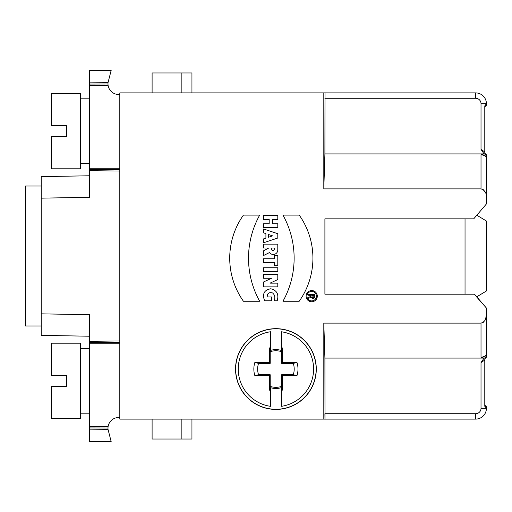<?xml version="1.0" encoding="UTF-8"?>
<svg xmlns="http://www.w3.org/2000/svg" width="512" height="512" viewBox="0 0 512 512"><rect width="100%" height="100%" fill="white"/><g stroke="black" fill="none" stroke-linecap="round" stroke-linejoin="round"><path stroke-width="0.77" d="M80.506 413.19L89.658 413.19M66.515 375.507L51.437 375.507L51.437 343.206L80.506 343.206L80.506 418.573L51.437 418.573L51.437 386.272L66.515 386.272L66.515 375.507M80.506 163.411L89.658 163.411M66.515 125.728L51.437 125.728L51.437 93.427L80.506 93.427L80.506 168.794L51.437 168.794L51.437 136.493L66.515 136.493L66.515 125.728M89.658 84.058L89.658 82.848L108.019 82.675L107.968 84.006L89.658 84.058L89.658 169.466L119.808 169.651M89.658 427.942L107.968 427.994L108.019 429.325L89.658 429.152L89.658 314.694L41.21 313.843L41.21 176.627L89.658 175.776L89.658 197.306L41.21 198.157M119.808 342.349L89.658 342.534M89.658 341.325L119.808 340.947L119.808 419.11L475.635 419.11L324.998 419.11L324.902 358.086L323.814 323.123L323.814 419.11M483.443 322.227L481.018 323.123L323.814 323.123M481.018 357.312C485.043 356.602 486.842 355.29 486.4 353.382L486.067 356.666L484.992 357.19L485.478 357.946L484.992 357.19L484.787 360.038L481.018 362.586L481.018 408.346A5.382 5.382 0 0 1 475.635 413.728L475.635 419.11A10.765 10.765 0 0 0 486.4 408.346L486.4 407.27A1.613 1.613 0 0 0 485.594 405.869L485.158 407.27L484.787 405.741L484.787 360.038L481.018 362.586L484.07 358.086L481.018 357.312L481.018 323.123C484.858 321.766 486.65 318.893 486.4 314.496L485.638 319.008M476.614 215.078L486.4 221.011L486.4 290.989L476.614 296.915L486.4 308.032L486.4 356.666A1.613 1.613 0 0 1 485.594 358.067A1.613 1.613 0 0 0 484.787 359.462L484.787 359.462M486.4 308.032L474.496 294.195L324.902 294.195L324.902 218.835L324.902 294.195M484.787 152.538L484.787 152.538A1.613 1.613 0 0 0 485.594 153.933A1.613 1.613 0 0 1 486.4 155.334L486.4 203.968L473.728 218.835L324.902 218.835M486.4 197.504C486.656 193.114 484.858 190.234 481.018 188.877L323.814 188.877L323.814 92.89L324.998 92.89L324.902 153.914L323.814 188.877M119.808 340.947L119.808 92.89L323.814 92.89M311.699 301.76A5.6 5.6 0 0 0 316.55 293.363A5.6 5.6 0 0 0 306.854 293.363A5.6 5.6 0 0 0 311.699 301.76M259.68 215.11L243.43 215.11A74.502 74.502 0 0 0 243.43 301.242L259.68 301.242A88.627 88.627 0 0 1 259.68 215.11M277.798 215.546L263.584 215.546L263.584 219.418L269.184 219.418L269.184 223.725L263.584 223.725L263.584 227.603L277.798 227.603L277.798 223.725L272.627 223.725L272.627 219.418L277.798 219.418L277.798 215.546M277.798 267.738L263.584 267.738L263.584 271.616L277.798 271.616L277.798 267.738M277.798 255.68L274.349 255.68L274.349 258.739L263.584 258.739L263.584 262.611L274.349 262.611L274.349 265.67L277.798 265.67L277.798 255.68M277.798 244.141L263.584 244.141L263.584 248.013L268.755 248.013L263.584 250.771L263.584 255.507L269.53 252.538A4.544 4.544 0 0 0 277.798 249.926L277.798 244.141M263.584 228.979L263.584 232.858L265.914 233.632L265.914 238.112L263.584 238.886L263.584 242.758L277.798 238.022L277.798 233.715L263.584 228.979M275.917 409.421A40.371 40.371 0 0 0 310.88 348.858A40.371 40.371 0 0 0 240.954 348.858A40.371 40.371 0 0 0 275.917 409.421M277.798 274.541L263.584 274.541L263.584 278.246L271.52 278.246L263.584 281.952L263.584 286.861L277.798 286.861L277.798 283.155L270.048 283.155L277.798 279.539L277.798 274.541M274.099 300.813C275.405 297.6 274.893 294.976 272.57 292.947C268.954 292.038 267.168 293.363 267.206 296.934L271.514 296.934L271.514 300.813L264.627 300.813C262.074 293.984 264.109 289.971 270.733 288.774C276.902 290.278 279.059 294.291 277.197 300.813L274.099 300.813M282.963 301.242A88.627 88.627 0 0 0 282.963 215.11L299.213 215.11A74.502 74.502 0 0 1 299.213 301.242L282.963 301.242M41.21 325.984L25.6 325.984L25.6 186.016L41.21 186.016M89.658 336.224L41.21 335.373L41.21 313.843M270.534 350.394L270.534 331.75A37.683 37.683 0 0 0 270.534 406.342L270.534 390.451A22.074 22.074 0 0 1 269.459 390.15L269.459 375.507L254.816 375.507A22.074 22.074 0 0 1 254.816 362.586L269.459 362.586L269.459 347.942A22.074 22.074 0 0 1 270.534 347.642L270.534 350.394A19.411 19.411 0 0 1 281.299 350.394L281.299 347.642A22.074 22.074 0 0 1 282.374 347.942L282.374 362.586L297.024 362.586A22.074 22.074 0 0 1 297.024 375.507L282.374 375.507L282.374 390.15A22.074 22.074 0 0 1 281.299 390.451L281.299 406.342A37.683 37.683 0 0 0 281.299 331.75L281.299 350.394M275.917 409.286A40.243 40.243 0 0 1 241.069 348.928A40.243 40.243 0 0 1 310.771 348.928A40.243 40.243 0 0 1 275.917 409.286M281.299 387.699L281.299 390.451L281.299 387.699A19.411 19.411 0 0 1 270.534 387.699L270.534 390.451L270.534 387.699M475.635 92.89L324.998 92.89L475.635 92.89A10.765 10.765 0 0 1 486.4 103.654L481.018 103.654A5.382 5.382 0 0 0 475.635 98.272L475.635 92.89A10.765 10.765 0 0 1 486.4 103.654L486.4 104.73A1.613 1.613 0 0 1 485.594 106.131A1.613 1.613 0 0 0 484.787 107.533M481.018 188.877L481.018 154.688L484.07 153.914L481.018 149.414L484.787 151.962L484.992 154.81L484.787 152.774A1.613 1.562 180 0 0 485.478 154.054L484.992 154.81L486.067 155.334A1.613 1.517 -90 0 0 485.478 154.054L485.594 153.933A1.613 1.613 0 0 1 486.4 155.334L486.067 155.334L486.4 158.618C486.842 156.71 485.043 155.398 481.018 154.688C485.043 155.398 486.842 156.71 486.4 158.618M484.787 151.962L484.787 106.259L485.158 104.73L485.594 106.131L485.158 104.73L486.4 104.73A1.613 1.613 0 0 1 485.594 106.131M484.07 153.914L324.902 153.914M484.07 358.086L324.902 358.086M191.942 419.11L191.942 439.027L152.102 439.027L152.102 419.11M181.171 439.027L181.171 419.11M484.787 152.774L484.787 153.581M486.067 356.666L486.4 356.666A1.613 1.613 0 0 1 485.594 358.067L485.478 357.946A1.613 1.517 -90 0 0 486.067 356.666L486.4 353.382M485.478 357.946A1.613 1.562 -0 0 0 484.787 359.226M484.787 404.467A1.613 1.613 0 0 0 485.594 405.869L485.158 407.27L486.4 407.27A1.613 1.613 0 0 0 485.594 405.869M107.968 84.006L108.083 85.338A10.765 10.765 0 0 0 118.733 94.502L119.808 94.502M89.658 426.733L108.083 426.662L107.968 427.994M108.083 426.662A10.765 10.765 0 0 1 118.733 417.498L119.808 417.498M89.658 429.152L89.658 441.722L111.194 441.722L108.019 429.325M108.019 82.675L111.194 70.278L89.658 70.278L89.658 82.848M119.808 171.053L89.658 170.675L89.658 197.306M89.658 170.675L89.658 169.466M484.787 405.741L484.883 406.547M484.813 357.978L484.787 358.298M484.992 154.81L485.478 154.054M483.443 189.773L485.638 192.992M324.979 418.995L324.902 413.728L475.635 413.728M181.171 92.89L181.171 72.973L191.942 72.973L191.942 92.89M181.171 72.973L152.102 72.973L152.102 92.89M270.208 374.752L270.208 386.406A18.272 18.272 0 0 0 281.626 386.406L281.626 374.752L293.28 374.752A18.272 18.272 0 0 0 293.28 363.341L281.626 363.341L281.626 351.686A18.272 18.272 0 0 0 270.208 351.686L270.208 363.341L258.56 363.341A18.272 18.272 0 0 0 258.56 374.752L270.208 374.752L269.459 375.507M269.459 390.15L270.208 386.406M254.816 375.507L258.56 374.752M269.459 362.586L270.208 363.341M254.816 362.586L258.56 363.341M269.459 347.942L270.208 351.686M282.374 362.586L281.626 363.341M282.374 347.942L281.626 351.686M297.024 362.586L293.28 363.341M282.374 375.507L281.626 374.752M297.024 375.507L293.28 374.752M282.374 390.15L281.626 386.406M272.627 235.872L268.32 234.432L268.32 237.306L272.627 235.872M271.334 248.013L274.349 248.013L274.349 248.922A1.51 1.51 0 0 1 272.845 250.426A1.51 1.51 0 0 1 271.334 248.922L271.334 248.013M311.699 300.896A4.736 4.736 0 0 0 315.802 293.792A4.736 4.736 0 0 0 307.597 293.792A4.736 4.736 0 0 0 311.699 300.896M308.646 295.328L308.646 294.464L314.675 294.464L314.675 296.621A1.722 1.722 0 0 1 311.277 297.024L308.646 298.342L308.646 297.376L311.226 296.083L311.226 295.328L308.646 295.328M313.811 295.328L312.09 295.328L312.09 296.621A0.864 0.864 0 0 0 312.954 297.478A0.864 0.864 0 0 0 313.811 296.621L313.811 295.328M97.434 170.784L97.459 169.523M481.018 408.346L486.4 408.346A10.765 10.765 0 0 1 475.635 419.11M481.018 149.414L481.018 103.654M475.635 98.272L324.902 98.272M89.658 168.256L119.808 168.256M108.083 85.338L89.658 85.267M119.808 343.744L89.658 343.744M465.037 294.195L465.037 218.835M80.506 348.589L89.658 348.589M80.506 98.81L89.658 98.81"/></g></svg>
